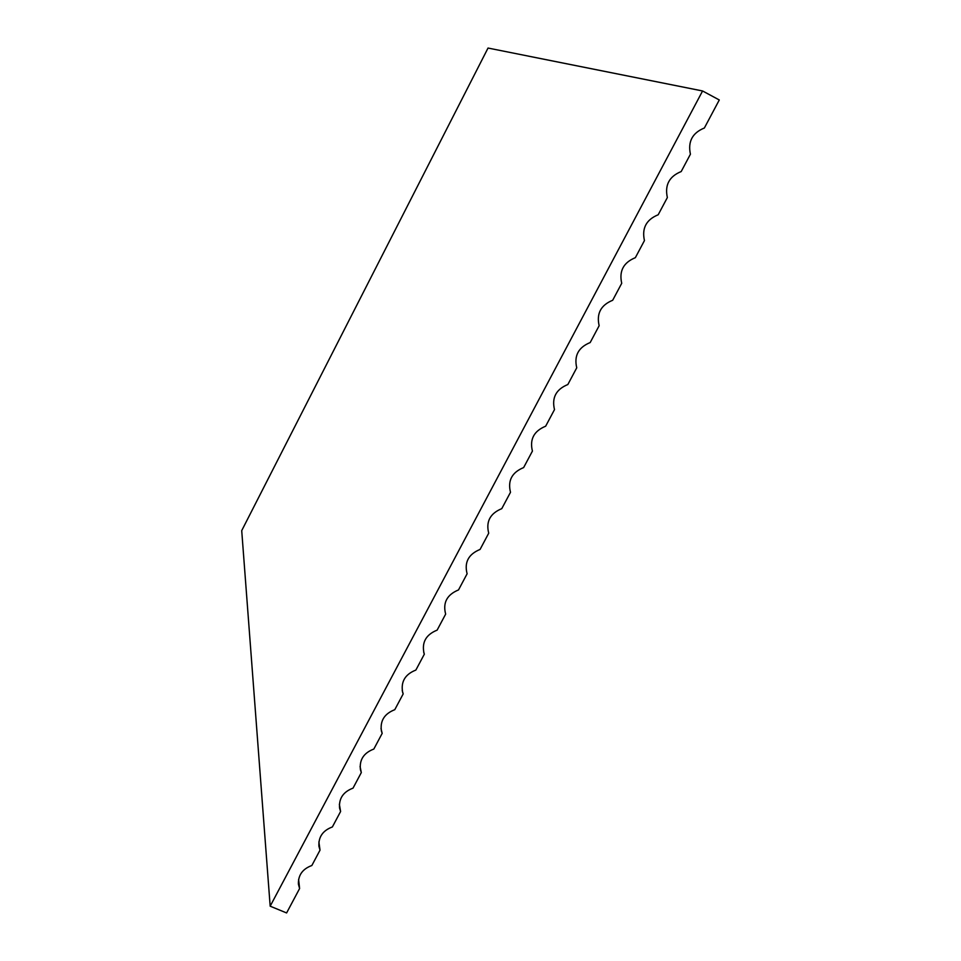 <?xml version="1.0" encoding="UTF-8"?>
<svg xmlns="http://www.w3.org/2000/svg" width="961" height="961" viewBox="0 0 961 961"><rect width="100%" height="100%" fill="white"/><g stroke="black" fill="none" stroke-linecap="round" stroke-linejoin="round"><path stroke-width="1.44" d="M702.575 90.971L270.173 906.187L241.716 530.628L488.032 48.05L702.575 90.971L719.284 99.968L704.365 128.005C692.388 132.87 687.74 141.591 690.418 154.204L681.193 171.551C669.252 176.404 664.64 185.065 667.354 197.558L658.189 214.771C646.297 219.613 641.708 228.213 644.447 240.586L635.353 257.68C623.497 262.509 618.956 271.05 621.719 283.303L612.686 300.264C600.865 305.093 596.349 313.574 599.147 325.707L590.186 342.548C578.402 347.365 573.921 355.774 576.744 367.811L567.843 384.532C556.095 389.325 551.65 397.686 554.497 409.602L545.656 426.203C533.956 430.996 529.547 439.285 532.418 451.093L523.637 467.575C511.973 472.356 507.588 480.596 510.495 492.284L501.774 508.645C490.158 513.426 485.798 521.607 488.717 533.187L480.08 549.428C468.487 554.197 464.163 562.317 467.106 573.789L458.517 589.922C446.973 594.679 442.685 602.739 445.652 614.115L437.123 630.128C425.975 634.632 421.615 642.38 424.053 653.372L424.342 654.153L415.873 670.057C405.11 674.31 400.701 681.745 402.647 692.376L403.188 693.902L394.779 709.686C384.376 713.747 379.919 720.894 381.433 731.165L382.178 733.375L373.829 749.051C363.738 752.919 359.27 759.815 360.423 769.737L361.312 772.572L353.023 788.14C343.233 791.852 338.752 798.507 339.581 808.105L340.602 811.492L339.365 804.261M340.602 811.492L332.374 826.953C322.848 830.52 318.367 836.959 318.92 846.257L320.025 850.137L318.884 841.896M361.312 772.572L360.063 766.47M382.178 733.375L381 728.534M403.188 693.902L402.203 690.466M424.342 654.153L423.705 652.267M320.025 850.137L311.857 865.501C302.583 868.936 298.102 875.171 298.415 884.192L299.604 888.529L286.606 912.95L270.173 906.187M299.604 888.529L298.595 879.387"/></g></svg>

